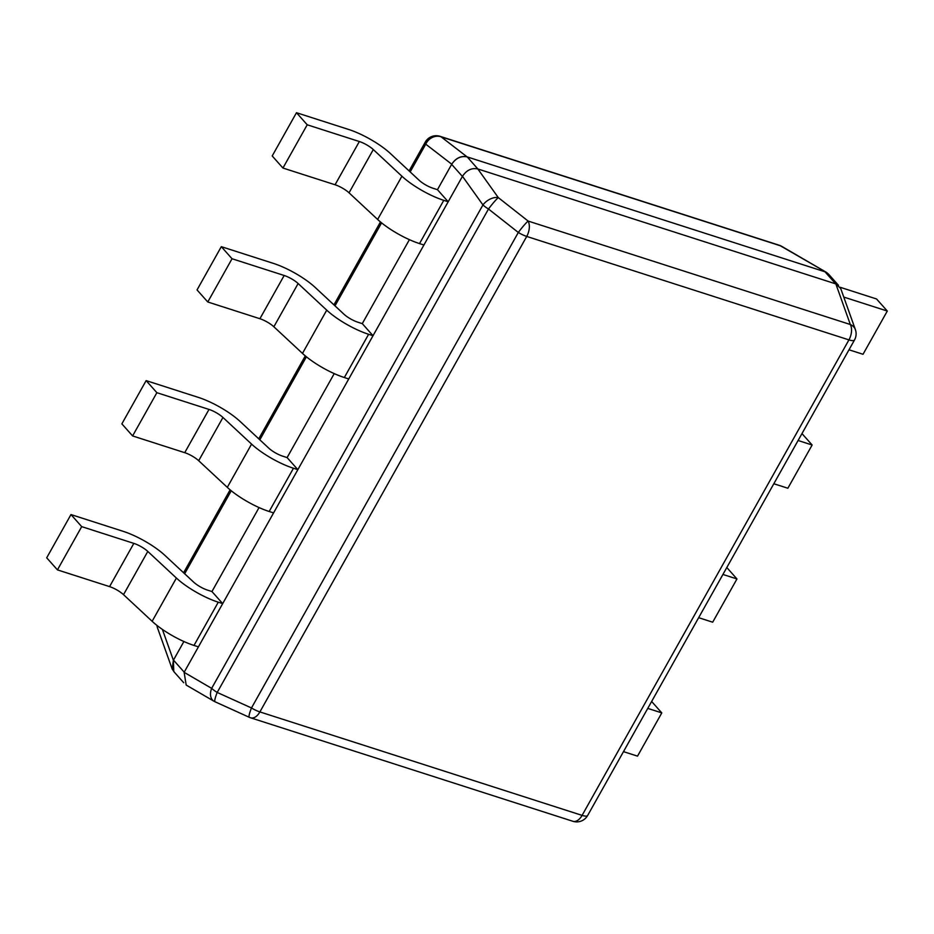 <?xml version="1.0" encoding="UTF-8"?>
<svg xmlns="http://www.w3.org/2000/svg" width="934" height="934" viewBox="0 0 934 934"><rect width="100%" height="100%" fill="white"/><g stroke="black" fill="none" stroke-linecap="round" stroke-linejoin="round"><path stroke-width="1.4" d="M462.482 176.292L482.936 204.931L211.656 688.358A12.539 8.616 -59.8 0 0 213.933 701.201L186.181 685.054L184.126 672.328L462.482 176.292C466.58 170.116 471.693 167.676 477.834 168.961L467.245 156.924L825.107 271.829L828.423 274.001L838.522 285.36M835.848 283.913L840.728 288.536L855.381 329.632A12.539 10.005 -19.6 0 0 850.325 324.507L528.119 221.054A12.539 7.367 107.8 0 1 526.718 236.43L259.885 711.918A12.539 7.367 107.8 0 1 250.686 717.826L572.892 821.29A12.539 7.367 -72.2 0 0 582.092 815.382A12.539 3.327 29.3 0 0 587.661 815.475L854.505 339.988A12.539 3.327 -150.7 0 1 848.936 339.883L526.718 236.43A12.539 3.327 -150.7 0 1 518.312 232.461A12.539 1.156 -51.8 0 1 528.119 221.054L498.289 197.599A12.539 1.156 128.2 0 0 488.494 209.018L518.312 232.461L251.48 707.96L217.202 692.444A12.539 1.973 114.4 0 0 215.077 701.796L249.343 717.312A12.539 1.973 -65.6 0 1 251.48 707.96A12.539 3.327 29.3 0 0 259.885 711.918L582.092 815.382L848.936 339.883A12.539 7.367 -72.2 0 0 850.325 324.507L835.848 283.913L477.986 169.007M437.451 189.684L448.192 201.756L423.919 245L419.518 243.587A37.629 9.97 -150.7 0 1 377.64 219.455L401.912 176.211L373.296 149.568A12.539 3.327 -150.7 0 0 359.345 141.524L307.216 124.794L296.475 112.71L348.604 129.452A37.629 9.97 29.3 0 1 390.482 153.596L419.086 180.227A12.539 3.327 -150.7 0 0 433.049 188.271L437.451 189.684L451.741 164.209C455.874 158.161 460.987 155.721 467.093 156.877L467.245 156.924M183.706 682.719L173.771 671.534L173.385 660.256L183.893 641.518M211.948 591.537L222.677 603.609L198.417 646.853L194.003 645.441A37.629 9.97 -150.7 0 1 152.137 621.297L176.398 578.053L147.794 551.422A12.539 3.327 -150.7 0 0 133.831 543.378L81.702 526.636L70.972 514.564L123.101 531.306A37.629 9.97 29.3 0 1 164.968 555.438L193.583 582.069A12.539 3.327 -150.7 0 0 207.535 590.125L211.948 591.537L259.068 507.559M287.112 457.59L297.853 469.662L273.58 512.906L269.179 511.493A37.629 9.97 -150.7 0 1 227.301 487.35L251.573 444.105L222.957 417.475A12.539 3.327 -150.7 0 0 209.006 409.431L156.877 392.689L146.136 380.617L198.265 397.359A37.629 9.97 29.3 0 1 240.143 421.491L268.747 448.122A12.539 3.327 -150.7 0 0 282.71 456.166L287.112 457.59L334.232 373.612M362.287 323.631L373.016 335.715L348.756 378.959L344.342 377.534A37.629 9.97 -150.7 0 1 302.476 353.402L326.737 310.158L298.133 283.527A12.539 3.327 -150.7 0 0 284.17 275.483L232.041 258.741L221.311 246.669L273.44 263.4A37.629 9.97 29.3 0 1 315.307 287.544L343.922 314.174A12.539 3.327 -150.7 0 0 357.874 322.218L362.287 323.631L409.407 239.664M184.126 672.328L211.656 688.358A12.539 3.327 29.3 0 0 217.202 692.444L488.494 209.018A12.539 3.327 -150.7 0 1 482.936 204.931A12.539 7.484 -35.5 0 1 498.289 197.599L477.834 168.961M425.262 142.131A12.539 12.539 0 0 1 440.031 136.317A12.539 7.367 107.8 0 1 441.093 136.831L467.093 156.877C460.964 155.604 455.839 158.044 451.741 164.209L425.741 144.163A12.539 3.327 -150.7 0 1 425.262 142.131L409.092 170.922M162.388 629.399L173.385 660.256L172.195 669.071L174.401 672.246M829.217 274.888L826.742 272.553L780.275 245.735A12.539 7.367 -72.2 0 0 779.213 245.233A12.539 12.539 0 0 1 781.688 246.331A12.539 8.616 120.2 0 0 780.275 245.735L441.093 136.831A12.539 11.138 127.6 0 0 425.741 144.163L410.166 171.914M849.006 349.783L863.028 354.29L887.3 311.045L876.559 298.973L840.145 287.275M843.764 297.07L887.3 311.045M773.831 483.742L787.864 488.237L812.136 445.004L801.979 433.586M798.103 440.498L812.136 445.004M698.667 617.689L712.689 622.196L736.961 578.952L726.804 567.533M722.928 574.445L736.961 578.952M623.492 751.636L637.525 756.143L661.797 712.899L651.64 701.481M647.764 708.392L661.797 712.899M401.912 176.211A37.629 9.97 29.3 0 0 443.778 200.343L448.192 201.756M296.475 112.71L272.203 155.955L282.944 168.038L307.216 124.794M359.345 141.524L335.072 184.769L282.944 168.038M335.072 184.769A12.539 3.327 -150.7 0 1 349.036 192.813L377.64 219.455M326.737 310.158A37.629 9.97 29.3 0 0 368.615 334.29L373.016 335.715M221.311 246.669L197.039 289.914L207.78 301.986L232.041 258.741M284.17 275.483L259.909 318.728L207.78 301.986M259.909 318.728A12.539 3.327 -150.7 0 1 273.86 326.772L302.476 353.402M251.573 444.105A37.629 9.97 29.3 0 0 293.451 468.249L297.853 469.662M146.136 380.617L121.864 423.861L132.605 435.933L156.877 392.689M209.006 409.431L184.734 452.675L132.605 435.933M184.734 452.675A12.539 3.327 -150.7 0 1 198.697 460.719L227.301 487.35M176.398 578.053A37.629 9.97 29.3 0 0 218.276 602.196L222.677 603.609M70.972 514.564L46.7 557.808L57.441 569.88L81.702 526.636M133.831 543.378L109.57 586.622L57.441 569.88M109.57 586.622A12.539 3.327 -150.7 0 1 123.521 594.666L152.137 621.297M462.4 176.444L451.659 164.372M184.652 573.768L231.247 490.759M259.827 439.821L306.41 356.8M334.991 305.873L381.586 222.852M184.208 672.165L173.467 660.093M835.708 283.866L824.967 271.794M157.087 625.511A12.539 10.005 160.4 0 0 157.542 627.975L172.195 669.071M419.518 243.587L443.778 200.343M373.296 149.568L349.036 192.813M344.342 377.534L368.615 334.29M298.133 283.527L273.86 326.772M269.179 511.493L293.451 468.249M222.957 417.475L198.697 460.719M194.003 645.441L218.276 602.196M147.794 551.422L123.521 594.666M572.892 821.29A12.539 12.539 0 0 0 587.661 815.475M213.933 701.201A12.539 12.539 0 0 0 215.077 701.796M249.343 717.312A12.539 12.539 0 0 0 250.686 717.826M854.505 339.988A12.539 12.539 0 0 0 855.381 329.632M781.688 246.331L826.742 272.553M183.589 572.775L230.126 489.836M258.753 438.828L305.301 355.889M333.928 304.869L380.465 221.942M440.031 136.317L779.213 245.233M156.924 625.383A12.539 12.539 0 0 0 157.542 627.975"/></g></svg>
